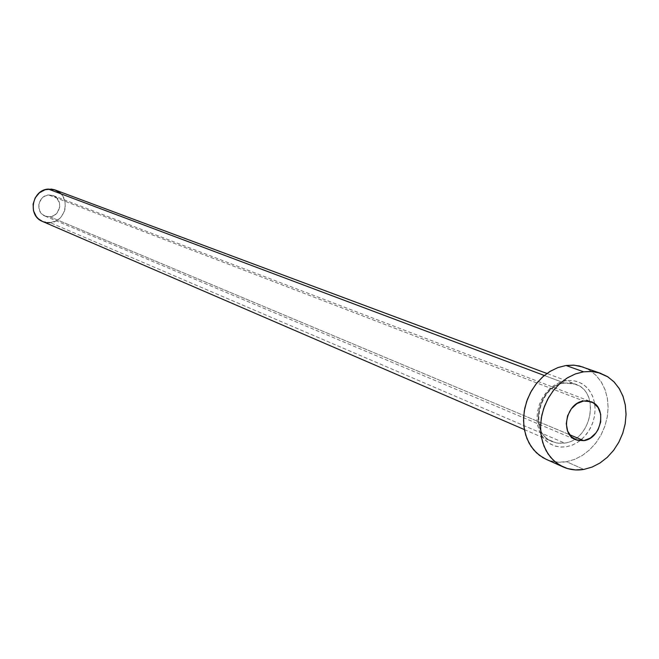 <?xml version="1.0" encoding="UTF-8"?>
<svg xmlns="http://www.w3.org/2000/svg" width="659" height="659" viewBox="0 0 659 659"><rect width="100%" height="100%" fill="white"/><g stroke="black" fill="none" stroke-linecap="round" stroke-linejoin="round"><path stroke-width="0.49" stroke-dasharray="3.29 2.47" d="M49.886 216.786C60.727 216.251 63.445 198.944 53.206 195.591L48.642 194.973L583.668 400.993L48.642 194.973L44.647 196.193L41.344 198.886L38.774 204.768L39.746 211.02L42.242 214.332L45.809 216.358L49.886 216.786L53.873 215.559L57.152 212.865L59.714 207.017L59.475 202.766L56.279 197.461L52.728 195.426L48.642 194.973C37.95 195.443 35.001 212.453 44.977 216.053L49.886 216.786L569.59 434.701L49.886 216.786M566.402 446.794L572.836 444.899L578.923 441.464L584.368 436.653L588.907 430.714L592.309 423.943L594.418 416.669L595.126 409.247L594.393 402.048L592.26 395.416L588.816 389.683L584.228 385.144L578.734 382.031L572.589 380.507L566.097 380.647L560.397 382.146L554.919 384.881L549.861 388.736L545.43 393.571L541.797 399.189L539.12 405.384L537.48 411.9L536.97 418.49L537.579 424.89L539.301 430.846L542.06 436.143L545.743 440.558L550.199 443.935L555.265 446.143L560.735 447.107L566.402 446.794L572.045 445.229L577.449 442.461L582.416 438.606L586.765 433.811L590.324 428.259L592.968 422.164L594.583 415.747L595.126 409.247L594.566 402.921L592.919 396.998L590.25 391.71L586.65 387.253L582.259 383.802L577.243 381.495L571.79 380.432L566.097 380.647L559.598 382.467L553.42 385.869L547.876 390.696L543.247 396.693L539.779 403.572L537.653 410.961L536.97 418.49L537.76 425.772L539.993 432.436L543.535 438.153L548.206 442.626L553.766 445.641L559.936 447.049L566.402 446.794M564.392 383.027L571.757 383.101L578.52 385.556C600.514 396.537 589.92 440.245 564.672 443.079L558.313 443.252L552.3 441.645C528.024 432.922 537.703 385.556 564.392 383.027L544.326 375.49L564.392 383.027L575.439 384.115C600.613 391.957 591.724 440.055 564.672 443.079L50.224 222.643L564.672 443.079L556.55 442.972L549.178 439.973C528.221 428.161 539.589 385.383 564.392 383.027M42.522 221.457L50.224 222.643C66.954 221.795 71.048 195.039 55.175 189.99M546.014 459.232C552.44 462.074 559.252 462.898 566.468 461.704L583.849 469.422L566.468 461.704L574.59 459.422L582.383 455.435L589.541 449.899L595.81 443.029L600.967 435.072L604.822 426.332L607.236 417.122L608.117 407.773L607.433 398.637L605.193 390.046L601.486 382.327L596.436 375.762L590.225 370.613L583.083 367.071M583.166 367.096L589.533 370.169L595.893 375.21L601.099 381.701L604.954 389.403L607.318 398.003L608.117 407.188L607.326 416.603L604.97 425.903L601.148 434.742L595.991 442.79L589.698 449.751L582.498 455.353L574.656 459.397L566.468 461.704L558.239 462.19L550.273 460.814L546.196 459.315M60.051 192.93L62.201 195.278L64.953 201.094L65.315 207.618L64.574 210.839L61.378 216.605L59.046 218.928L56.345 220.749L50.224 222.643M47.044 222.643L42.588 221.49M53.206 195.591L591.032 401.718M524.358 429.577L552.3 441.645C528.551 433.408 538.403 385.548 564.714 383.093L575.439 384.115L546.929 373.472M44.977 216.053L575.719 439.734"/><path stroke-width="0.99" d="M583.775 440.649L569.59 434.701L583.775 440.649L590.398 438.054L595.991 432.848L598.133 429.511L600.695 421.982L600.687 414.272L598.1 407.55L593.322 402.83L587.062 400.845L583.668 400.993L591.09 401.735C607.524 406.99 601.527 438.68 583.775 440.649L575.793 439.767C559.73 434.141 566.065 402.756 583.668 400.993L576.996 403.555L571.345 408.769L567.572 415.837L566.279 423.679L567.638 431.068L571.46 436.892L577.127 440.253L583.775 440.649M546.929 373.472L55.175 189.99L48.305 189.084L544.326 375.49L48.305 189.084C31.912 189.776 27.291 215.814 42.522 221.457L524.358 429.577M600.753 373.365L579.591 366.033L573.528 365.144L566.032 365.49L583.586 371.808L591.172 371.445L598.487 372.648L608.035 376.964L614.303 382.179L619.394 388.835L623.126 396.66L625.366 405.367L626.042 414.635L625.136 424.116L622.681 433.474L618.768 442.346L613.545 450.426L607.194 457.404L599.945 463.03L592.07 467.091L583.849 469.422C576.567 470.65 569.673 469.826 563.181 466.959L556.46 462.956L550.677 457.428L546.047 450.583L542.744 442.65L540.899 433.919L540.578 424.693L541.805 415.318L544.532 406.133L548.659 397.476L554.038 389.658L560.471 382.97L567.729 377.648L575.521 373.884L583.586 371.808L566.032 365.49L558.058 367.524L550.347 371.223L543.189 376.454L536.83 383.027L531.525 390.721L527.455 399.247L524.77 408.292L523.576 417.534L523.913 426.62L525.75 435.237L529.029 443.054L533.625 449.817L539.35 455.27L546.014 459.232L563.008 466.885M546.196 459.315L542.901 457.634L536.385 452.749L531.006 446.332L526.961 438.639L524.432 429.956L523.518 420.623L524.267 411.01L526.64 401.496L530.561 392.459L535.858 384.255L542.332 377.212L549.721 371.602L557.728 367.648L566.032 365.49L574.31 365.201L583.166 367.096M583.849 469.422L575.529 469.933L567.49 468.557L560.035 465.345L553.461 460.402L548.033 453.903L543.963 446.102L541.418 437.296L540.512 427.831L541.278 418.078L543.7 408.415L547.678 399.23L553.058 390.902L559.615 383.744L567.086 378.035L575.192 374.007L583.586 371.808L591.955 371.503L599.978 373.093L607.334 376.52L613.76 381.619L619.007 388.2L622.887 396.001L625.259 404.725L626.05 414.041L625.226 423.597L622.829 433.029L618.949 442.008L613.727 450.179L607.359 457.255L600.069 462.956L592.136 467.066L583.849 469.422M42.588 221.49L38.453 218.887L36.278 216.539L33.485 210.723L33.098 204.158L35.182 197.848L39.416 192.774L45.15 189.701L51.493 189.108L54.59 189.784L60.051 192.93M50.224 222.643L47.044 222.643"/></g></svg>
